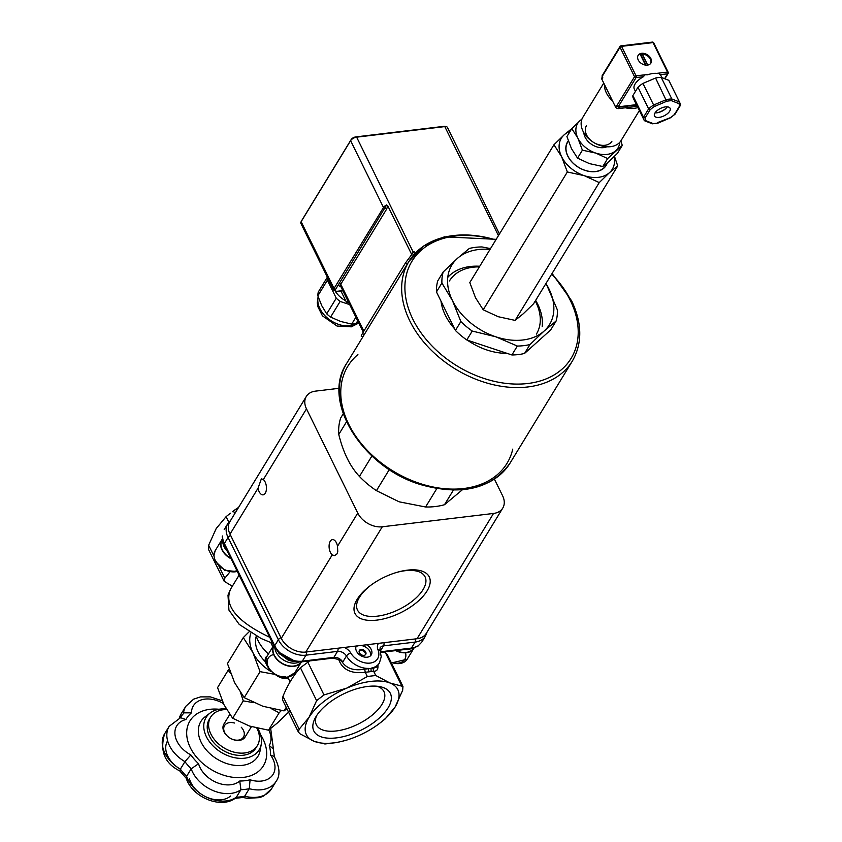 <?xml version="1.0" encoding="UTF-8"?>
<svg xmlns="http://www.w3.org/2000/svg" width="842" height="842" viewBox="0 0 842 842"><rect width="100%" height="100%" fill="white"/><g stroke="black" fill="none" stroke-linecap="round" stroke-linejoin="round"><path stroke-width="1.26" d="M256.242 636.057A37.901 26.797 31.4 0 0 268.419 653.992M270.861 642.635L272.819 646.782M344.904 740.581A50.962 24.071 153.8 0 1 314.319 741.37L300.184 733.908L298.405 732.119L299.163 729.214L309.067 717.321L316.613 700.639L323.991 694.934L346.841 688.103L367.344 676.494L375.743 675.484L389.867 682.946L402.95 686.462L402.665 690.324L395.119 707.006A50.962 24.071 153.8 0 0 389.867 682.946A50.962 24.071 153.8 0 0 346.841 688.103A50.962 24.071 153.8 0 0 309.067 717.321A50.962 24.071 153.8 0 0 314.319 741.37L324.917 743.981L337.074 742.518L344.904 740.581A50.962 24.071 153.8 0 0 357.345 736.213A50.962 24.071 153.8 0 0 378.995 723.804A50.962 24.071 153.8 0 0 395.119 707.006L385.215 718.91L378.995 723.804M288.753 679.157L285.091 677.652M288.185 678.01A37.29 26.365 -148.6 0 1 286.122 677.61M256.273 636.184A31.07 21.976 31.4 0 0 265.935 662.275M270.598 671.306A37.29 26.365 -148.6 0 1 252.916 652.613A37.29 26.365 -148.6 0 1 250.863 633.016M274.145 674.231L260.062 671.653L252.916 652.613L243.306 637.594L249.022 631.858M243.306 637.594L227.445 663.58L234.592 682.62L244.201 697.639L260.062 671.653M244.201 697.639L262.904 706.27L284.059 710.89L286.912 708.764M281.386 710.522L279.134 712.806L271.271 708.627M253.852 702.702L243.264 700.881L240.707 692.987M230.729 673.568L228.182 670.232L229.192 669.201M228.182 670.232L217.562 687.609L224.004 704.743L232.645 718.258L249.474 726.036L268.514 730.193L277.807 722.636L289.311 711.469M232.645 718.258L243.264 700.881M268.514 730.193L279.134 712.806M251.442 726.657L245.117 737.024A12.43 8.788 -148.6 0 1 229.929 738.045A12.43 8.788 -148.6 0 1 223.898 724.067L229.771 714.458M234.381 723.025A11.083 7.841 31.4 0 0 223.783 729.74A11.083 7.841 31.4 0 0 236.823 740.192A11.083 7.841 31.4 0 0 243.37 730.235A11.083 7.841 31.4 0 0 241.254 727.225M226.593 709.553A27.344 19.334 31.4 0 0 223.372 709.732A27.344 19.334 31.4 0 0 210.668 717.11A27.344 19.334 31.4 0 0 223.94 747.854A27.344 19.334 31.4 0 0 257.347 745.602A27.344 19.334 31.4 0 0 256.863 728.119M210.668 717.11L209.3 719.352A27.344 19.334 31.4 0 0 222.562 750.106A27.344 19.334 31.4 0 0 255.979 747.854L257.347 745.602M226.214 708.911A31.07 21.976 31.4 0 0 220.541 709.027A31.07 21.976 31.4 0 0 210.153 712.985A31.07 21.976 31.4 0 0 221.183 752.359A31.07 21.976 31.4 0 0 261.262 744.181A31.07 21.976 31.4 0 0 257.705 728.309M268.766 730.014A24.86 17.577 -148.6 0 1 269.251 745.496A47.236 33.396 -148.6 0 1 270.587 755.095A24.86 17.577 -148.6 0 1 272.05 775.819A24.86 17.577 -148.6 0 1 250.085 779.776A47.236 33.396 -148.6 0 1 239.738 781.018A24.86 17.577 -148.6 0 1 216.541 782.471A24.86 17.577 -148.6 0 1 198.575 763.726A47.236 33.396 -148.6 0 1 190.85 754.895A24.86 17.577 -148.6 0 1 175.041 735.066A24.86 17.577 -148.6 0 1 185.914 719.531A47.236 33.396 -148.6 0 1 191.481 712.827L184.019 712.858L178.999 718.889M269.251 745.496L273.324 748.98L274.503 757.432M270.587 755.095L274.197 756.463C279.828 767.115 280.47 775.408 276.123 781.334A31.07 21.976 31.4 0 1 249.285 788.701L250.085 779.776M239.738 781.018L240.928 789.701A53.446 37.795 31.4 0 0 249.285 788.701L244.706 796.195A53.446 37.795 -148.6 0 1 236.339 797.206L240.928 789.701A31.07 21.976 31.4 0 1 213.121 790.575A31.07 21.976 31.4 0 1 191.187 768.809L198.575 763.726M190.85 754.895L184.935 761.663A53.446 37.795 31.4 0 0 191.187 768.809L186.608 776.313A53.446 37.795 -148.6 0 1 180.356 769.167L184.935 761.663A31.07 21.976 31.4 0 1 169.189 726.309L180.577 717.679L185.914 719.531M234.318 798.469L243.327 797.395L244.706 796.195A31.07 21.976 -148.6 0 0 271.534 788.838L263.735 795.995L259.757 797.595L247.359 798.353L243.033 797.458M164.6 733.814C159.612 751.001 164.674 763.378 179.799 770.946L180.356 769.167A31.07 21.976 -148.6 0 1 164.6 733.814L169.189 726.309M186.177 778.124L186.608 776.313A31.07 21.976 -148.6 0 0 208.542 798.069A31.07 21.976 -148.6 0 0 236.339 797.206L235.592 798.037C220.804 809.478 191.923 796.985 186.177 778.124M284.059 710.89L286.217 707.354M402.96 686.451L387.141 654.318L384.141 651.992M410.728 648.803A15.787 11.167 -148.6 0 1 405.002 649.487M413.485 648.214A15.787 11.167 -148.6 0 1 396.182 650.55M388.078 707.848A42.626 20.124 153.8 0 0 379.626 686.598A42.626 20.124 153.8 0 0 315.034 718.373A42.626 20.124 153.8 0 0 337.737 737.708A42.626 20.124 153.8 0 0 388.078 707.848M376.848 686.219A37.648 17.777 -26.2 0 1 383.941 691.608A37.648 17.777 -26.2 0 1 381.942 704.417A37.648 17.777 -26.2 0 1 346.978 728.604A37.648 17.777 -26.2 0 1 316.371 724.846A37.648 17.777 -26.2 0 1 316.434 715.942M366.565 644.772A8.704 6.157 -148.6 0 1 371.185 649.424A8.704 6.157 -148.6 0 1 371.269 654.844A8.704 6.157 -148.6 0 1 360.797 655.655A8.704 6.157 -148.6 0 1 356.282 646.014L378.479 643.351A11.188 7.915 31.4 0 0 377.995 649.845A3.726 1.937 -21.3 0 1 380.1 650.74L380.058 647.887A7.462 5.273 -148.6 0 1 383.52 645.867L415.095 642.088A22.376 15.819 31.4 0 0 425.484 636.047L421.821 642.057L417.948 646.119A3.726 2.515 -124.5 0 0 418.453 645.582A22.376 15.819 -148.6 0 1 411.433 648.087L380.468 651.803M230.729 520.261L227.856 523.577A22.376 15.819 31.4 0 0 228.056 537.491L278.365 639.731A22.376 15.819 31.4 0 0 305.962 655.171L337.537 651.382A7.462 5.273 -148.6 0 1 346.451 655.992L342.789 661.991L338.737 659.549L332.864 658.139A3.726 1.958 -96.8 0 0 333.874 657.381L302.299 661.17A22.376 15.819 -148.6 0 1 293.732 660.528L279.976 652.834A22.376 15.819 -148.6 0 1 274.702 645.74L224.393 543.5A22.376 15.819 -148.6 0 1 222.488 535.996L222.225 536.901A3.726 2.41 -0.5 0 1 222.488 535.996M227.487 551.457A15.787 11.167 -148.6 0 1 222.793 541.027M230.887 558.351A15.787 11.167 -148.6 0 1 222.151 539.985L222.456 539.48M222.383 538.996A16.156 11.43 31.4 0 0 221.835 539.785A16.156 11.43 31.4 0 0 221.983 549.847A16.156 11.43 31.4 0 0 231.076 558.751M299.163 662.065A15.787 11.167 -148.6 0 1 283.859 660.233A15.787 11.167 -148.6 0 1 274.808 647.593M301.404 661.991L294.805 672.79A16.156 11.43 -148.6 0 1 287.311 677.147A16.156 11.43 -148.6 0 1 270.524 670.464A16.156 11.43 -148.6 0 1 267.23 655.95L273.692 645.361A16.156 11.43 31.4 0 0 277.239 659.781A16.156 11.43 31.4 0 0 293.9 666.348A16.156 11.43 31.4 0 0 301.404 661.991A16.156 11.43 31.4 0 0 301.457 661.896M300.983 661.959A15.787 11.167 -148.6 0 1 281.975 663.201A15.787 11.167 -148.6 0 1 273.892 645.772M269.724 637.289C236.602 621.459 223.572 605.356 230.645 588.99L239.128 575.097M279.976 652.834A3.726 0.789 -46 0 0 279.649 653.95A3.726 0.789 -46 0 1 279.66 653.96L292.805 661.296A3.726 1.063 -75.9 0 0 292.795 661.296A3.726 1.063 -75.9 0 0 293.732 660.528M309.635 660.917L300.415 667.717C293.605 675.221 287.785 684.746 282.965 696.292L282.586 699.986L298.405 732.119M371.448 671.537A2.484 1.642 -95.8 0 1 371.532 668.074A19.892 14.061 31.4 0 0 379.437 662.928L377.016 666.885L373.995 668.032L364.67 669.158L365.27 672.284L373.669 671.284C376.879 671.295 378.29 669.348 377.89 665.454M238.475 507.589L232.308 511.757A50.962 24.071 -26.2 0 1 238.56 507.442M230.413 513.188L226.088 516.662L216.194 528.565L208.637 545.248L208.353 549.11L224.161 581.254L224.835 578.17L229.855 572.002M232.318 586.242L224.161 581.254M364.67 669.158C354.019 671.032 346.451 668.548 341.957 661.675M377.995 649.845A16.156 11.43 -148.6 0 1 370.133 663.086A16.156 11.43 -148.6 0 1 350.83 653.097A3.726 1.579 149.2 0 0 346.451 655.992A19.892 14.061 31.4 0 0 368.828 668.401A2.484 0.947 -97.7 0 0 369.028 671.832M373.995 668.032A2.484 2.242 -88 0 0 373.669 671.284L375.743 675.484M356.282 646.014L305.804 652.055L382.289 526.787A19.892 14.061 -148.6 0 1 357.766 513.073L306.488 408.865A19.892 14.061 -148.6 0 1 306.299 396.487A19.892 14.061 -148.6 0 1 315.54 391.12L339.263 388.278M370.469 655.802A8.704 6.157 31.4 0 0 369.901 651.529A8.704 6.157 31.4 0 0 360.639 645.488M357.829 645.825A8.704 6.157 31.4 0 0 355.924 646.919M359.408 652.782A3.726 2.642 31.4 0 0 362.597 655.255A3.726 2.642 31.4 0 0 365.744 654.35A3.726 2.642 31.4 0 0 365.702 652.034A3.726 2.642 31.4 0 0 362.513 649.561A3.726 2.642 31.4 0 0 359.376 650.466A3.726 2.642 31.4 0 0 359.408 652.782M365.396 654.76A3.726 2.642 31.4 0 0 365.154 652.929A3.726 2.642 31.4 0 0 362.313 650.561A3.726 2.642 31.4 0 0 359.166 650.95M494.433 479.172L502.579 495.717A19.892 14.061 -148.6 0 1 502.758 508.094A19.892 14.061 -148.6 0 1 493.528 513.452L382.289 526.787M378.479 643.351L417.043 638.731A19.892 14.061 31.4 0 0 426.273 633.363L502.758 508.094M376.858 620.112A41.384 19.545 153.8 0 0 428.715 587.769A41.384 19.545 153.8 0 0 397.94 572.055A41.384 19.545 153.8 0 0 370.259 585.674A41.384 19.545 153.8 0 0 354.177 610.997A41.384 19.545 153.8 0 0 376.858 620.112M337.505 546.247L337.758 551.615L336.958 553.973L334.558 555.625L332.222 554.899A8.083 4.252 83.2 0 1 329.085 546.121A8.083 4.252 83.2 0 1 332.453 539.606A8.083 4.252 83.2 0 1 337.505 546.247L357.766 513.073M306.299 396.487L229.813 521.756A19.892 14.061 31.4 0 0 230.003 534.133L281.27 638.341A19.892 14.061 31.4 0 0 305.804 652.055M397.245 572.255A37.648 17.777 -26.2 0 1 425.052 576.812A37.648 17.777 -26.2 0 1 413.443 600.23A37.648 17.777 -26.2 0 1 377.395 616.155A37.648 17.777 -26.2 0 1 357.492 610.05A37.648 17.777 -26.2 0 1 370.838 585.243M462.405 489.739L444.481 504.726A73.338 51.857 -148.6 0 1 425.578 506.989L399.171 501.821L376.437 490.654A73.338 51.857 -148.6 0 1 359.439 476.446C350.093 466.479 343.21 452.48 338.779 434.461A73.338 51.857 -148.6 0 1 340.684 417.99L343.231 413.811M338.779 434.461L346.472 421.853M371.922 455.996L359.439 476.446M376.437 490.654L389.33 469.531M436.83 488.56L425.578 506.989M444.481 504.726L453.417 490.097M364.218 334.663L362.439 333.432L405.497 262.915L413.917 251.642A98.198 69.433 -148.6 0 0 413.285 252.263L411.559 254.2L387.783 205.869L386.646 204.911L339.242 283.386A6.21 2.936 153.8 0 0 340.8 286.533M362.439 333.432L361.155 336.063L362.702 337.137M446.165 126.616L444.881 126.374A3.726 1.758 153.8 0 0 443.85 126.363L355.703 136.93A3.726 1.758 153.8 0 0 351.177 139.551L350.609 140.667L383.499 207.511L334.042 288.522A4.968 2.347 153.8 0 0 333.779 290.216L300.878 223.372A4.968 2.347 -26.2 0 1 301.026 221.899A4.968 2.347 -26.2 0 1 301.141 221.678L350.609 140.667A4.968 2.347 -26.2 0 1 356.64 137.162L444.787 126.595A4.968 2.347 -26.2 0 1 446.165 126.616A4.968 2.347 -26.2 0 1 447.418 127.405L480.308 194.249A4.968 2.347 153.8 0 0 479.835 193.744L499.432 234.034M351.177 139.551L301.71 220.572A3.726 1.758 153.8 0 0 301.615 220.73A3.726 1.758 153.8 0 0 301.541 220.909M348.356 301.889L346.272 301.868L340.947 291.037M347.03 302.057L347.809 300.773M335.358 291.427A22.376 15.819 31.4 0 0 345.788 300.878M349.704 304.625L340.147 301.447A27.344 19.334 -148.6 0 1 336.263 298.194L327.391 280.175A27.344 19.334 -148.6 0 1 327.58 277.628M327.359 277.176L318.276 292.037A27.344 19.334 31.4 0 0 317.844 295.816L321.749 305.688L326.707 313.834A27.344 19.334 31.4 0 0 330.601 317.087L340.621 321.455L351.693 324.096A27.344 19.334 31.4 0 0 356.029 323.581L358.197 321.876M327.391 280.175L317.844 295.816M340.147 301.447L330.601 317.087M336.263 298.194L326.707 313.834M355.903 317.213L351.693 324.096M357.692 320.855L356.029 323.581M507.094 353.366A54.688 38.669 -148.6 0 1 467.447 340.189M454.627 328.854A54.688 38.669 -148.6 0 1 440.998 301.152M447.765 277.365A54.688 38.669 -148.6 0 1 479.751 266.261M535.638 300.383A54.688 38.669 -148.6 0 1 542.185 326.601M455.417 330.464L460.858 321.539L452.438 300.541L441.903 283.017A62.15 43.942 -148.6 0 1 443.176 271.987L437.735 280.912A62.15 43.942 31.4 0 0 436.461 291.932L455.417 330.464A62.15 43.942 31.4 0 0 466.794 339.968L511.894 354.966A62.15 43.942 31.4 0 0 524.545 353.451L550.689 329.917L556.13 320.991L544.121 331.032A57.172 40.427 31.4 0 0 548.984 288.974A57.172 40.427 31.4 0 0 545.932 283.533M443.176 271.987L457.311 258.494L469.32 248.453A62.15 43.942 -148.6 0 1 481.971 246.938L490.539 248.6M436.461 291.932L441.903 283.017M490.044 249.411A57.172 40.427 31.4 0 0 457.311 258.494A57.172 40.427 31.4 0 0 452.438 300.541A57.172 40.427 31.4 0 0 495.843 336.811L472.246 331.053A62.15 43.942 -148.6 0 1 460.858 321.539M546.037 283.354L557.404 309.972A62.15 43.942 -148.6 0 1 556.13 320.991M544.121 331.032L529.997 344.525A62.15 43.942 -148.6 0 1 517.335 346.041L495.843 336.811A57.172 40.427 31.4 0 0 544.121 331.032M524.545 353.451L529.997 344.525M511.894 354.966L517.335 346.041M466.794 339.968L472.246 331.053M614.471 156.328L617.723 165.948L533.586 303.752L523.356 313.687L515.104 320.392L498.18 316.697L483.213 309.793L567.35 171.978L561.635 156.749L553.952 144.74L469.804 282.544L475.53 297.773L483.213 309.793M553.952 144.74L564.172 134.815L572.434 128.1M617.723 165.948L609.461 172.663L599.241 182.588L584.285 175.673L567.35 171.978M599.241 182.588L515.104 320.392M570.139 131.31A29.828 21.092 31.4 0 0 564.172 134.815A29.828 21.092 31.4 0 0 561.635 156.749A29.828 21.092 31.4 0 0 584.285 175.673A29.828 21.092 31.4 0 0 609.461 172.663A29.828 21.092 31.4 0 0 614.102 156.686M568.287 140.877A22.597 15.977 31.4 0 0 574.697 164.643A22.597 15.977 31.4 0 0 595.61 171.6A22.597 15.977 31.4 0 0 607.071 163.495M568.35 141.046L567.676 142.151A22.376 15.819 31.4 0 0 572.244 162.253A22.376 15.819 31.4 0 0 595.483 171.505A22.376 15.819 31.4 0 0 605.872 165.474L607.471 162.843M571.792 128.605L566.929 136.562L571.465 148.624L577.549 158.138L589.389 163.601L602.788 166.527L609.324 161.211L617.418 153.349L622.28 145.403L607.65 158.57L595.799 153.097L582.401 150.181L577.875 138.12L571.792 128.605L582.054 118.848M620.859 140.909L622.28 145.403M577.549 158.138L582.401 150.181M602.788 166.527L607.65 158.57M581.896 119.259A23.618 16.703 31.4 0 0 579.885 120.753A23.618 16.703 31.4 0 0 577.875 138.12A23.618 16.703 31.4 0 0 595.799 153.097A23.618 16.703 31.4 0 0 615.744 150.707A23.618 16.703 31.4 0 0 619.733 142.361M606.861 146.782A15.04 10.63 -148.6 0 1 603.661 147.624A15.04 10.63 -148.6 0 1 583.853 132.731M586.453 125.711A14.914 10.546 31.4 0 0 593.684 142.477A14.914 10.546 31.4 0 0 611.913 141.256M603.746 83.074L582.832 117.322A22.376 15.819 31.4 0 0 593.684 142.477A22.376 15.819 31.4 0 0 621.028 140.635L639.373 110.597M637.289 106.355L625.438 107.776A22.376 15.819 31.4 0 0 637.857 107.513M604.514 84.632A22.376 15.819 31.4 0 0 612.492 100.84L601.925 79.369A2.484 1.758 -148.6 0 1 601.904 77.822L602.409 76.99M625.438 107.776L618.533 108.607A2.484 1.758 -148.6 0 1 615.47 106.892L612.492 100.84M636.447 104.65L618.207 106.839L636.068 77.58L643.477 76.696A14.914 7.041 -26.2 0 0 634.3 89.031L635.457 91.368M636.647 105.039L619.449 107.102A2.484 1.758 -148.6 0 1 617.944 106.839A1.242 0.884 31.4 0 0 618.207 106.839M601.925 79.369L602.84 77.864L602.156 76.485L620.028 47.236L634.531 76.727L616.67 105.976A1.242 0.884 31.4 0 0 617.944 106.839M616.67 105.976L616.386 105.387L615.47 106.892M652.066 42.353A1.242 0.653 83.2 0 1 652.403 42.1L620.922 45.868A1.242 1.242 0 0 0 620.017 46.457A1.242 0.884 31.4 0 0 620.028 47.236A1.242 0.589 -26.2 0 1 621.533 46.352A1.242 0.653 -96.8 0 0 620.922 45.868A1.242 0.653 -96.8 0 0 620.586 46.121A1.242 0.884 31.4 0 0 620.017 46.457L602.146 75.717A1.242 0.884 31.4 0 0 602.156 76.485M649.35 74.254L644.825 74.801L647.698 74.801A14.914 7.041 -26.2 0 1 657.76 73.591L658.749 73.128L660.139 74.696A14.914 7.041 -26.2 0 1 661.075 75.864L661.949 77.643M660.139 74.696L667.548 73.812A1.242 0.884 31.4 0 0 668.116 72.696A1.242 0.589 153.8 0 0 668.18 72.275A1.242 0.589 153.8 0 0 667.527 72.075L653.013 42.584A1.242 0.589 -26.2 0 1 653.666 42.784A1.242 1.242 0 0 0 652.403 42.1A1.242 0.653 83.2 0 1 653.013 42.584L621.533 46.352L636.047 75.854A1.242 0.589 153.8 0 0 634.531 76.727A1.242 0.884 31.4 0 0 636.068 77.58A1.242 0.653 -96.8 0 0 636.047 75.854L644.825 74.801L643.477 76.696M650.824 58.466A7.462 5.273 -148.6 0 1 650.898 63.108A7.462 5.273 -148.6 0 1 641.783 63.718A7.462 5.273 -148.6 0 1 638.162 55.33A7.462 5.273 -148.6 0 1 644.446 53.52A7.462 5.273 -148.6 0 1 650.824 58.466M640.773 55.53A7.462 5.273 -148.6 0 1 641.341 55.53L642.257 54.025A7.462 5.273 -148.6 0 1 650.371 59.214A7.462 5.273 -148.6 0 1 650.645 63.466M637.952 55.719A7.462 5.273 -148.6 0 1 640.162 54.277L645.477 65.076M657.76 73.591L658.749 73.128L656.56 73.391M668.78 80.316A19.892 9.388 -26.2 0 1 669.011 80.748L679.652 102.377A19.892 9.388 153.8 0 0 679.42 101.945L671.853 98.988A19.892 9.388 153.8 0 0 666.222 99.661L653.56 105.05A19.892 9.388 153.8 0 0 648.624 108.86L643.52 117.217A19.892 9.388 153.8 0 0 643.972 119.932A19.892 9.388 153.8 0 0 644.204 120.364L645.74 120.68L644.204 120.364L633.331 98.303A19.892 9.388 -26.2 0 1 632.879 95.588L637.983 87.231A19.892 9.388 -26.2 0 1 642.92 83.421L655.581 78.032A19.892 9.388 -26.2 0 1 661.202 77.359L668.78 80.316L679.42 101.945L678.852 103.598A18.64 8.809 -26.2 0 1 679.452 106.334L680.104 105.092A19.892 9.388 153.8 0 0 679.652 102.377L680.199 105.576M680.104 105.092L674.526 114.417A18.64 8.809 -26.2 0 1 670.211 117.743L657.402 122.648M674.526 114.417L675 113.438L674.526 114.417M657.96 122.953A18.64 8.809 -26.2 0 1 653.055 123.542L645.74 120.68A18.64 8.809 -26.2 0 1 645.14 117.933L650.077 109.86A18.64 8.809 -26.2 0 1 654.381 106.524L666.632 101.314A18.64 8.809 -26.2 0 1 671.537 100.724L671.853 98.988L661.202 77.359M666.632 101.314L655.581 78.032M654.381 106.524L642.92 83.421M650.077 109.86L648.624 108.86L637.983 87.231M653.055 123.542L651.782 123.321L653.055 123.542M645.14 117.933L643.52 117.217L632.879 95.588M659.086 117.385A8.704 4.105 -26.2 0 1 654.487 115.975A8.704 4.105 -26.2 0 1 660.486 108.45A8.704 4.105 -26.2 0 1 670.106 108.292A8.704 4.105 -26.2 0 1 667.422 113.702A8.704 4.105 -26.2 0 1 659.086 117.385M655.044 112.87A8.704 4.105 153.8 0 0 656.844 112.817A8.704 4.105 153.8 0 0 658.128 112.596A8.704 4.105 153.8 0 0 665.201 109.113A8.704 4.105 153.8 0 0 667.296 106.839M657.392 112.744A12.325 5.82 153.8 0 0 665.769 108.618M642.257 54.025L647.698 65.076M646.077 65.139L641.341 55.53M659.865 108.765A6.21 2.936 153.8 0 0 661.107 108.155M263.325 479.551A8.083 4.252 83.2 0 1 266.461 488.328A8.083 4.252 83.2 0 1 263.093 494.843A8.083 4.252 83.2 0 1 258.041 488.202L261.367 478.782L263.325 479.551L306.488 408.865M395.698 650.603A16.156 11.43 31.4 0 0 413.822 648.372A16.156 11.43 31.4 0 0 414.011 648.056M449.428 280.954A50.962 36.038 -148.6 0 1 479.372 266.882M535.259 301.004A50.962 36.038 -148.6 0 1 536.417 334.063M261.262 744.181L260.189 750.285A33.427 23.639 -148.6 0 1 217.078 759.084A33.427 23.639 -148.6 0 1 205.216 716.721L210.153 712.985M219.015 709.259A43.037 30.428 31.4 0 0 209.932 709.322A43.037 30.428 31.4 0 0 191.113 749.191A43.037 30.428 31.4 0 0 246.527 776.882A43.037 30.428 31.4 0 0 260.525 734.603M191.481 712.827A24.86 17.577 -148.6 0 1 223.446 703.596M222.193 700.818L210.268 696.871L200.564 696.892L193.586 699.176L185.777 706.343A31.07 21.976 31.4 0 0 183.493 713.353M179.399 718.089A31.07 21.976 -148.6 0 1 181.198 713.837L185.777 706.343M167.621 740.802A24.86 17.577 31.4 0 0 180.356 769.167M189.418 778.734A24.86 17.577 31.4 0 0 202.722 795.09A24.86 17.577 31.4 0 0 230.582 796.027M415.59 638.899A3.726 1.958 83.2 0 1 415.095 642.088L411.433 648.087A3.726 1.958 -96.8 0 1 410.422 648.845L417.948 646.119M421.821 642.057L418.453 645.582M384.015 642.688A3.726 1.958 83.2 0 1 383.52 645.867L380.268 651.203M230.645 535.438A3.726 1.758 -26.2 0 0 228.056 537.491L224.393 543.5A3.726 1.758 -26.2 0 0 224.193 544.763L274.503 647.003A3.726 1.758 -26.2 0 1 274.702 645.74L278.365 639.731A3.726 1.758 153.8 0 1 280.944 637.678M306.456 651.982A3.726 1.958 83.2 0 1 305.962 655.171L302.299 661.17A3.726 1.958 -96.8 0 1 301.289 661.917L332.864 658.139M338.042 648.193A3.726 1.958 83.2 0 1 337.537 651.382L333.874 657.381A7.462 5.273 31.4 0 1 342.789 661.991M350.83 653.097A11.188 7.915 31.4 0 0 344.367 647.435M237.297 571.402A16.156 11.43 -148.6 0 1 215.384 560.646A16.156 11.43 -148.6 0 1 215.236 550.594L221.835 539.785M216.331 561.646A14.167 10.02 31.4 0 0 223.077 568.76A14.167 10.02 31.4 0 0 236.897 570.581M273.671 654.55A14.167 10.02 31.4 0 0 267.135 662.822A14.167 10.02 31.4 0 0 275.06 674.116A14.167 10.02 31.4 0 0 285.796 676.779M338.737 659.581C342.494 669.779 351.346 674.01 365.27 672.284L367.344 676.494M323.991 694.934L307.783 662.012M385.447 652.708L401.645 685.63M300.415 667.717L316.613 700.639M299.163 729.214L282.965 696.292M224.835 578.17L219.036 566.382M213.868 555.878L208.637 545.248M226.088 516.662L228.814 522.198M234.781 513.631L233.466 510.968M417.043 638.731L493.528 513.452M281.27 638.341L332.222 554.899M357.892 354.566A93.22 65.918 31.4 0 0 393.077 471.046A93.22 65.918 31.4 0 0 512.757 449.123M510.031 463.153A95.704 67.676 -148.6 0 1 393.077 471.046A95.704 67.676 -148.6 0 1 346.662 363.407C320.602 401.708 363.607 469.162 422.8 485.213C462.795 495.812 491.865 488.455 510.031 463.153L572.318 361.134C582.496 343.368 582.243 323.233 571.571 300.731L552.078 273.45M571.434 301.583A95.704 67.676 31.4 0 0 551.721 274.05M495.833 239.928A95.704 67.676 31.4 0 0 408.949 261.388A95.704 67.676 31.4 0 0 455.375 369.028A95.704 67.676 31.4 0 0 572.318 361.134M415.59 252.8L413.917 251.642M405.497 262.915L407.265 264.146M363.839 331.127L340.768 284.238L386.573 209.226L387.783 205.858M355.703 136.93L356.64 137.162L413.285 252.263M386.646 204.911A4.968 2.347 153.8 0 0 383.499 207.511A1.242 0.884 31.4 0 0 385.036 208.374A1.242 0.884 31.4 0 1 386.573 209.226M301.71 220.572L301.141 221.678L334.042 288.522A1.242 0.884 31.4 0 0 335.569 289.385L339.242 283.386A1.242 0.884 31.4 0 1 340.768 284.238A4.968 2.347 -26.2 0 0 340.505 285.933L363.239 332.127M498.443 235.644L444.787 126.595L443.85 126.363M342.81 290.606L337.347 291.258A3.726 1.758 -26.2 0 1 335.569 289.385M333.779 290.216L337.01 291.511A1.242 0.653 -96.8 0 0 337.347 291.258M358.671 322.844A24.86 17.577 -148.6 0 1 338.789 324.454A24.86 17.577 -148.6 0 1 318.192 296.858M551.657 274.145A93.22 65.918 -148.6 0 1 570.255 300.331A93.22 65.918 -148.6 0 1 514.809 384.057A93.22 65.918 -148.6 0 1 405.434 295.489A93.22 65.918 -148.6 0 1 495.77 240.023M618.533 108.607L619.449 107.102M658.749 73.128L667.527 72.075A1.242 0.653 83.2 0 1 667.548 73.812L664.58 78.674M671.537 100.724L678.852 103.598M230.003 534.133L258.041 488.202M413.822 648.372L407.223 659.181A16.156 11.43 -148.6 0 1 391.056 662.286M391.025 662.212A14.167 10.02 31.4 0 0 405.528 652.803M290.101 681.904L287.869 677.368M273.545 749.896L270.682 728.583M181.198 713.837L179.272 718.131M186.419 778.524L179.746 770.893M271.534 788.838L276.123 781.334M380.658 652.413L410.422 648.845M227.856 523.577L224.193 529.576M425.484 636.047L427.115 631.974M237.402 571.602L224.909 570.402L215.278 561.319L213.868 555.51L215.236 550.594M294.805 672.79L286.775 677.547C279.628 682.557 258.568 661.717 267.23 655.95M292.658 661.265L288.659 660.444L278.702 652.992M292.795 661.296L301.289 661.917M279.66 653.96L274.503 647.003M222.225 536.901L224.193 544.763M379.437 662.928L381.215 656.771L380.1 650.74M230.571 589.105L227.993 595.168L228.94 610.103L239.223 624.406L261.125 638.499L272.692 643.32M496.191 239.328L444.355 236.834L423.579 246.032L408.949 261.388L346.662 363.407M301.615 220.73L301.026 221.899M348.441 302.046L346.757 302.257M337.01 291.511L342.904 290.806M480.498 195.555L480.308 194.249M358.766 323.044L351.303 326.833L337.074 326.054L322.423 315.824L317.834 306.625L317.287 302.846L318.118 296.637M664.875 78.79L668.127 73.475A1.242 1.242 0 0 0 668.18 72.275L653.666 42.784M674.968 114.27L670.316 117.859L657.865 123.164L652.466 123.806M680.083 105.913L675.042 114.175M652.224 123.753L644.698 120.816M407.223 659.181L391.414 663.001"/></g></svg>
